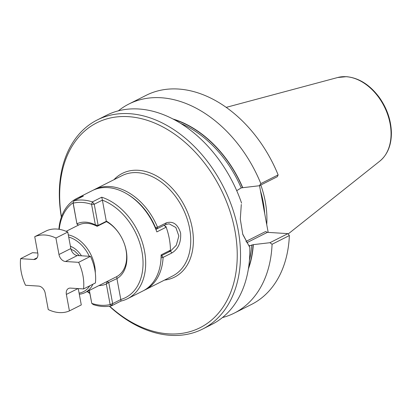 <?xml version="1.0" encoding="UTF-8"?>
<svg xmlns="http://www.w3.org/2000/svg" width="412" height="412" viewBox="0 0 412 412"><rect width="100%" height="100%" fill="white"/><g stroke="black" fill="none" stroke-linecap="round" stroke-linejoin="round"><path stroke-width="0.62" d="M77.363 255.533L65.503 261.507A7.025 4.954 63.3 0 1 58.978 254.523L55.919 238.033L67.779 232.059L70.838 248.549A7.025 4.954 -116.7 0 0 77.363 255.533L90.496 256.362A40.979 28.897 63.3 0 1 95.424 282.956L83.564 288.93L70.431 288.101A7.025 4.954 63.3 0 0 68.505 288.477A7.025 4.954 63.3 0 0 66.368 294.415L69.427 310.906A40.979 28.897 63.3 0 1 48.245 309.567L45.186 293.081A7.025 4.954 63.3 0 0 38.661 286.093L25.529 285.264A40.979 28.897 63.3 0 1 20.6 258.669L32.46 252.695L37.765 253.03M69.427 310.906L81.288 304.932L78.259 288.596M65.503 261.507L78.635 262.336A40.979 28.897 63.3 0 1 83.564 288.93M78.635 262.336L90.496 256.362M20.6 258.669L33.733 259.498A7.025 4.954 63.3 0 0 35.659 259.122A7.025 4.954 63.3 0 0 37.796 253.184L34.737 236.694L46.597 230.72A40.979 28.897 63.3 0 1 67.779 232.059M34.737 236.694A40.979 28.897 63.3 0 1 55.919 238.033M120.984 301.069L111.642 305.776A56.197 39.629 63.3 0 1 93.318 304.617L91.778 303.392A54.322 38.311 63.3 0 0 110.133 304.55L111.642 305.776L112.656 303.629L120.829 299.514L120.984 301.069A56.197 39.629 -116.7 0 0 127.478 298.746A56.197 39.629 -116.7 0 0 143.541 246.613A56.197 39.629 -116.7 0 0 101.733 197.204L102.408 200.114L94.235 204.234L91.557 204.326A54.322 38.311 63.3 0 0 73.202 203.168L76.977 224.071L73.053 202.895L74.067 200.747A56.197 39.629 63.3 0 1 92.391 201.906L91.557 204.326L95.373 224.916L98.159 225.41L106.466 221.229L106.466 221.641A31.611 22.294 -116.7 0 1 120.479 235.587M120.829 299.514L120.804 299.493A54.322 38.311 -116.7 0 0 141.96 251.742A54.322 38.311 -116.7 0 0 102.392 200.155L102.408 200.114M76.977 224.071L78.383 225.158A31.611 22.294 63.3 0 1 78.635 225.029A31.611 22.294 63.3 0 1 97.124 226.343L106.466 221.641M89.765 293.056A54.322 38.311 63.3 0 1 87.406 291.402M59.251 229.319A54.322 38.311 63.3 0 1 73.145 202.694M89.842 293.488A56.197 39.629 63.3 0 1 87.153 291.526M58.885 229.263A56.197 39.629 63.3 0 1 76.915 198.368A56.197 39.629 63.3 0 1 83.409 196.045L74.067 200.747L73.053 202.895M161.107 255.857L168.997 251.887L170.444 250.202L161.107 254.91A56.197 39.629 63.3 0 1 142.897 290.98L127.478 298.746M155.901 229.402L164.069 225.287L165.912 226.482L166.18 227.192A56.197 39.629 -116.7 0 1 170.444 250.202M164.069 225.287L166.18 227.192L156.843 231.899A56.197 39.629 -116.7 0 0 155.427 228.233A56.197 39.629 -116.7 0 0 150.21 217.881A56.197 39.629 -116.7 0 0 98.829 188.279A56.197 39.629 -116.7 0 0 92.334 190.602L76.915 198.368M155.427 228.233L155.35 228.057A54.322 38.311 -116.7 0 0 150.308 218.046L150.21 217.881M106.466 221.229L106.265 221.053A33.485 23.613 -116.7 0 1 120.433 235.504A33.485 23.613 -116.7 0 1 123.538 241.674A33.485 23.613 -116.7 0 1 116.931 278.594L108.732 282.452L106.317 283.966A33.485 23.613 63.3 0 1 98.931 285.593M92.906 284.228A31.611 22.294 63.3 0 1 85.057 292.582L107.074 281.494A31.611 22.294 63.3 0 0 107.326 281.365L108.732 282.452L112.656 303.629L110.133 304.55L106.317 283.966L107.326 281.365L116.663 276.658L117.034 278.27M116.663 276.658A31.611 22.294 -116.7 0 0 123.502 241.581M89.373 290.409L91.778 303.392L89.28 290.455M78.383 225.158L77.018 223.757A33.485 23.613 63.3 0 1 95.373 224.916L97.124 226.343L98.159 225.41L94.235 204.234L92.391 201.906L101.733 197.204M116.931 278.594L120.804 299.493M102.392 200.155L106.265 221.053M242.668 234.001L249.806 247.437L242.786 234.418L240.299 219.184L241.298 204.476M249.806 247.437A117.075 82.565 63.3 0 1 211.892 324.388L202.606 329.07A117.075 82.565 -116.7 0 0 223.67 187.367A117.075 82.565 -116.7 0 0 97.268 119.949A117.075 82.565 -116.7 0 0 59.354 196.9A117.075 82.565 -116.7 0 0 61.362 217.155M236.715 190.663L241.221 187.923A99.513 70.179 -116.7 0 0 180.466 123.291M249.039 245.593L250.218 245.67L249.255 246.118M68.299 234.85A31.611 22.294 63.3 0 1 95.301 272.821M85.057 292.582A31.611 22.294 63.3 0 1 79.305 294.23M160.901 260.358A54.791 38.64 63.3 0 0 161.113 257.757L163.111 257.371L161.736 255.543L170.48 251.135L176.305 245.238L178.844 235.968L175.842 227.486L169.126 223.834L165.552 224.54L156.807 228.948L155.69 228.876M155.35 228.047L156.807 228.948L157.528 227.249L155.53 227.62L155.35 228.047M94.41 189.556L121.983 175.667A56.197 39.629 -116.7 0 1 182.66 208.024A56.197 39.629 -116.7 0 1 172.546 276.04L144.972 289.935A56.197 39.629 63.3 0 0 163.111 257.371L171.856 252.968C178.293 249.002 181.213 242.364 180.611 233.058C177.84 224.231 173.061 220.827 166.273 222.846L157.528 227.249A56.197 39.629 63.3 0 0 94.41 189.556A56.197 39.629 63.3 0 0 93.38 190.102M144.972 289.935A56.197 39.629 63.3 0 1 143.922 290.434M109.602 306.162A114.732 80.912 -116.7 0 0 168.58 333.859A114.732 80.912 -116.7 0 0 235.118 231.688A114.732 80.912 -116.7 0 0 129.868 116.766A114.732 80.912 -116.7 0 0 61.455 216.892M68.706 237.065A30.086 21.218 63.3 0 1 89.306 256.285M89.759 285.81A30.086 21.218 63.3 0 1 79.099 293.123M127.658 194.356A54.791 38.64 63.3 0 1 155.53 227.62M234.232 313.135A117.075 82.565 63.3 0 0 272.075 244.264L269.917 242.704L287.921 233.635L289.368 235.551A117.075 82.565 63.3 0 1 251.531 304.422L234.232 313.135A117.075 82.565 63.3 0 1 222.454 317.554M277.364 176.676L278.131 174.904L260.832 183.613L259.364 185.745L277.364 176.676M269.917 242.704L253.318 244.646A100.713 71.024 63.3 0 1 248.379 268.943M172.829 118.955A100.713 71.024 63.3 0 1 242.761 187.687L259.364 185.745M241.221 187.923L242.761 187.687M259.519 185.668L268.176 232.389M260.822 185.009A82.106 57.901 63.3 0 1 266.734 224.597M250.218 245.67L253.318 244.646M109.35 306.198A117.075 82.565 -116.7 0 0 170.475 335.327A117.075 82.565 -116.7 0 0 202.606 329.07M97.268 119.949L106.553 115.272A117.075 82.565 63.3 0 1 241.597 203.152M161.736 255.543L161.097 256.707M118.337 110.854A117.075 82.565 63.3 0 1 128.899 104.02L146.193 95.306A117.075 82.565 63.3 0 1 266.77 152.131L266.894 152.342A114.732 80.912 63.3 0 1 277.544 173.483L277.637 173.704A117.075 82.565 63.3 0 1 278.131 174.904M266.77 152.131A117.075 82.565 63.3 0 1 277.637 173.704M128.899 104.02A117.075 82.565 63.3 0 1 260.832 183.613M272.075 244.264L289.368 235.551L287.921 233.635L267.419 232.342L246.783 242.735M245.928 241.453L265.591 231.549L267.419 232.342M70.838 248.549L58.978 254.523M37.106 257.799L33.733 259.498M77.961 288.58L66.368 294.415M171.856 252.968L170.48 251.135L169.687 251.088M165.552 224.54L166.273 222.846M164.517 280.088A58.071 40.953 -116.7 0 0 185.024 206.834A58.071 40.953 -116.7 0 0 113.959 179.709M70.411 246.258A20.605 14.533 63.3 0 1 81.427 255.785M242.555 187.671A100.451 70.838 -116.7 0 0 173.921 119.526M260.492 190.911A81.458 57.443 63.3 0 1 264.674 213.493M248.57 267.728A100.451 70.838 -116.7 0 0 253.112 244.635M249.44 260.224A99.513 70.179 -116.7 0 0 251.778 244.888M226.193 107.372L337.722 77.508A47.308 33.362 63.3 0 1 346.157 76.709A47.308 33.362 63.3 0 1 386.636 111.776A47.308 33.362 63.3 0 1 379.833 161.113L288.209 233.944M78.635 225.029L66.147 231.323M79.403 255.661L74.345 250.805L71.003 249.281M379.833 161.113C387.574 154.603 391.431 145.117 391.4 132.659C391.055 120.134 387.023 108.387 379.298 97.423C369.883 84.805 358.95 77.889 346.497 76.673L337.722 77.508"/></g></svg>
